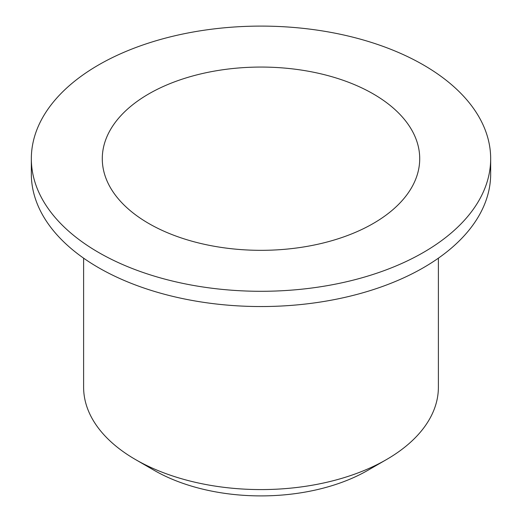 <?xml version="1.0" encoding="UTF-8"?>
<svg xmlns="http://www.w3.org/2000/svg" width="522" height="522" viewBox="0 0 522 522"><rect width="100%" height="100%" fill="white"/><g stroke="black" fill="none" stroke-linecap="round" stroke-linejoin="round"><path stroke-width="0.78" d="M83.611 258.168L83.611 387.174A177.389 102.416 0 0 0 135.563 459.588L154.238 470.368A150.982 87.167 0 0 0 367.762 470.368L386.437 459.588A177.389 102.416 0 0 0 438.389 387.174L438.389 258.168M148.77 223.494A158.714 91.631 0 0 0 321.735 243.356A158.714 91.631 0 0 0 419.714 158.701A158.714 91.631 0 0 0 261 67.064A158.714 91.631 0 0 0 102.286 158.701A158.714 91.631 0 0 0 148.77 223.494M98.599 252.459A229.667 132.601 0 0 0 348.892 281.201A229.667 132.601 0 0 0 490.667 158.701A229.667 132.601 0 0 0 261 26.1A229.667 132.601 0 0 0 31.333 158.701A229.667 132.601 0 0 0 98.599 252.459M31.333 158.701L31.333 173.943A229.667 132.601 0 0 0 98.599 267.708A229.667 132.601 0 0 0 348.892 296.45A229.667 132.601 0 0 0 490.667 173.943L490.667 158.701M154.238 470.368L135.563 459.588A177.389 102.416 0 0 0 135.57 459.588A177.389 102.416 0 0 0 386.437 459.588"/></g></svg>
